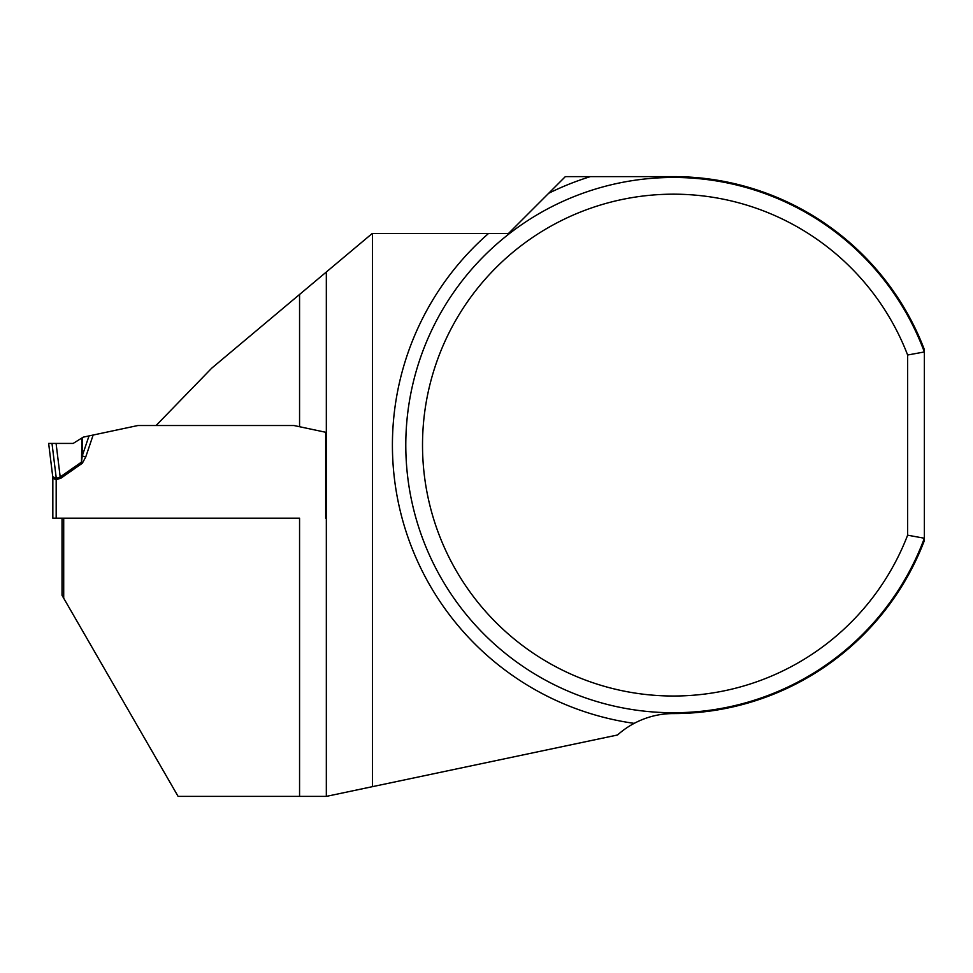 <?xml version="1.0" encoding="UTF-8"?>
<svg xmlns="http://www.w3.org/2000/svg" width="973" height="973" viewBox="0 0 973 973"><rect width="100%" height="100%" fill="white"/><g stroke="black" fill="none" stroke-linecap="round" stroke-linejoin="round"><path stroke-width="1.46" d="M907.627 535.186A250.912 250.912 0 0 1 522.379 645.452A250.912 250.912 0 0 1 522.379 244.746A250.912 250.912 0 0 1 907.627 355.011L907.627 535.186L924.35 538.239A267.648 267.648 0 0 1 513.148 659.439A267.648 267.648 0 0 1 513.148 230.759A267.648 267.648 0 0 1 924.35 351.958L924.35 349.587A268.475 268.475 0 0 0 673.438 176.612L565.349 176.612L508.478 233.496L372.221 233.496L211.749 368.147L156.081 425.517M372.501 233.496L372.501 786.646L617.539 734.992A83.642 83.642 0 0 1 634.165 723.365C646.522 716.858 659.609 713.586 673.438 713.574A268.475 268.475 0 0 0 924.35 540.611L924.35 351.958L907.627 355.011M299.562 796.388L299.562 518.195L63.707 518.195L63.707 598.225L178.108 796.388L326.332 796.388L326.332 272.002M299.562 518.195L52.834 518.195L56.179 518.195L56.179 479.689L52.834 478.302A13.379 13.306 173 0 0 52.737 476.685L56.288 478.424L60.192 476.952L81.501 462.078L82.255 455.887L89.005 435.916L83.228 437.145L82.51 437.595L82.255 455.887L85.709 457.055L82.316 463.245L81.501 462.078L81.841 438.008L82.51 437.595M89.005 435.916L137.923 425.517L293.931 425.517L325.687 432.267L325.687 518.195M325.687 432.267L299.562 426.721L299.562 294.466M63.707 518.195L62.029 518.195L62.029 595.33L63.707 598.225M326.332 796.388L372.501 786.646M52.834 518.195L52.834 478.302A13.379 13.379 0 0 0 52.737 476.673M52.737 476.685L48.65 443.42L73.182 443.42L81.841 438.008M56.081 443.42L60.192 476.952L61.007 478.12L56.288 479.689L56.264 478.412L56.288 479.689M634.165 723.365A281.027 281.027 0 0 1 488.507 233.496M548.711 193.262A281.027 281.027 0 0 1 590.404 176.612M93.153 435.04L85.709 457.055M82.316 463.245L61.007 478.12M51.995 443.42L56.288 478.424"/></g></svg>
